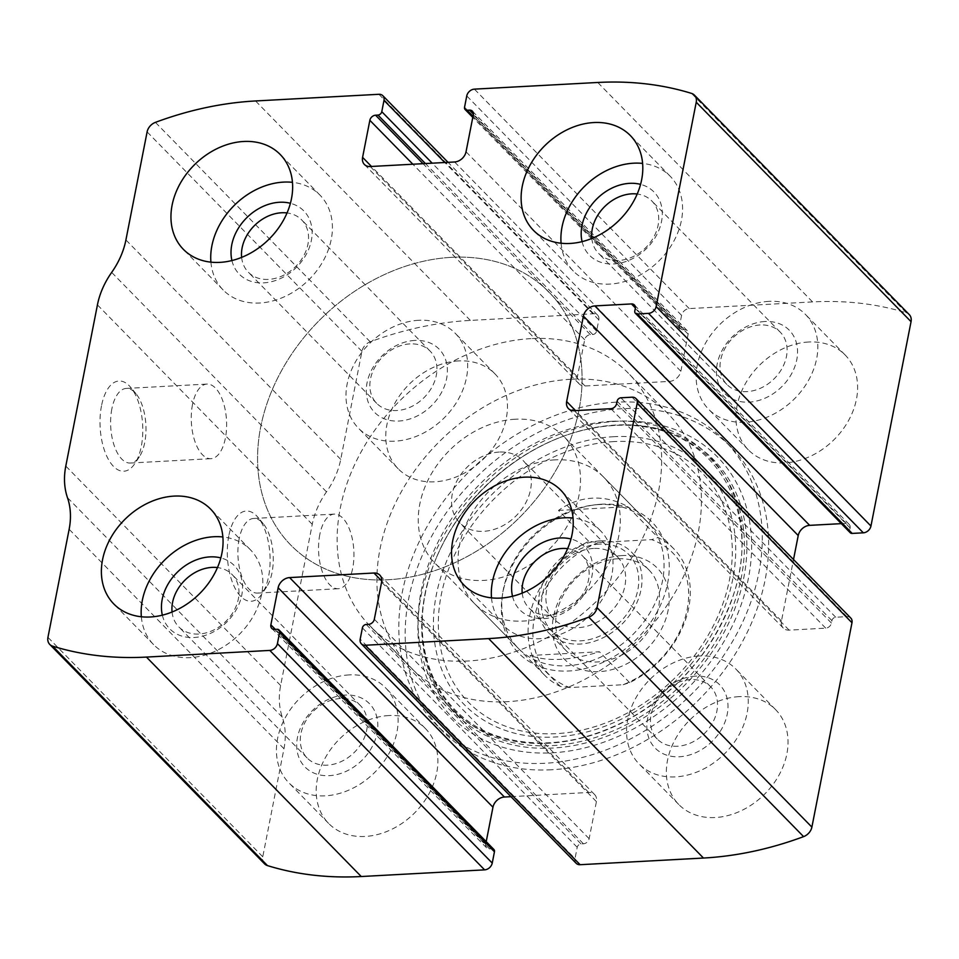 <?xml version="1.0" encoding="UTF-8"?>
<svg xmlns="http://www.w3.org/2000/svg" width="959" height="959" viewBox="0 0 959 959"><rect width="100%" height="100%" fill="white"/><g stroke="black" fill="none" stroke-linecap="round" stroke-linejoin="round"><path stroke-width="0.72" stroke-dasharray="4.79 3.6" d="M264.564 863.855A10.849 8.427 135.6 0 1 262.766 856.783L283.972 748.727A75.905 58.99 135.6 0 0 282.294 717.128A75.905 58.99 135.6 0 1 280.627 685.517L312.25 524.321A75.905 58.99 135.6 0 1 326.492 491.859A75.905 58.99 135.6 0 0 340.733 459.385L361.939 351.33A10.849 8.427 135.6 0 1 370.222 341.824A343.382 266.866 135.6 0 1 470.366 320.414L593.717 313.749A7.228 5.622 135.6 0 1 597.613 315.139A7.228 5.622 135.6 0 1 598.812 319.85L596.606 331.131A3.62 2.805 135.6 0 1 592.782 334.523L590.396 334.655A5.418 4.22 135.6 0 0 584.678 339.75L577.402 376.827A10.849 8.427 135.6 0 0 579.2 383.9A10.849 8.427 135.6 0 0 585.05 385.986L669.406 381.418A10.849 8.427 135.6 0 0 680.854 371.241L688.13 334.164A5.418 4.22 135.6 0 0 687.231 330.627A5.418 4.22 135.6 0 0 684.306 329.584L681.921 329.716A3.62 2.805 135.6 0 1 679.967 329.021A3.62 2.805 135.6 0 1 679.368 326.659L681.585 315.379A7.228 5.622 135.6 0 1 689.209 308.582L812.561 301.917A343.382 266.866 135.6 0 1 906.363 312.85A10.849 8.427 135.6 0 1 909.252 314.588M101.51 405.789A45.181 21.302 86.9 0 0 108.691 459.912A45.181 21.302 86.9 0 0 134.823 463.629A45.181 21.302 86.9 0 0 130.7 387.364A45.181 21.302 86.9 0 0 101.51 405.789M228.805 535.829A45.181 21.302 86.9 0 0 235.986 589.953A45.181 21.302 86.9 0 0 262.119 593.669A45.181 21.302 86.9 0 0 258.007 517.404A45.181 21.302 86.9 0 0 228.805 535.829M551.485 769.765A202.421 157.312 135.6 0 1 442.255 730.818A202.421 157.312 135.6 0 1 432.761 534.271A202.421 157.312 135.6 0 1 622.331 408.69A202.421 157.312 135.6 0 1 731.561 447.625A202.421 157.312 135.6 0 1 741.055 644.184A202.421 157.312 135.6 0 1 551.485 769.765M808.641 342.003A67.777 52.673 -44.4 0 0 745.167 384.056A67.777 52.673 -44.4 0 0 748.344 449.855A67.777 52.673 -44.4 0 0 833.623 440.085A67.777 52.673 -44.4 0 0 845.203 355.046A67.777 52.673 -44.4 0 0 808.641 342.003M458.474 360.92A67.777 52.673 -44.4 0 0 395 402.972A67.777 52.673 -44.4 0 0 398.189 468.783A67.777 52.673 -44.4 0 0 483.456 459.013A67.777 52.673 -44.4 0 0 495.048 373.962A67.777 52.673 -44.4 0 0 458.474 360.92M739.065 696.63A67.777 52.673 -44.4 0 0 675.592 738.682A67.777 52.673 -44.4 0 0 678.768 804.493A67.777 52.673 -44.4 0 0 764.047 794.711A67.777 52.673 -44.4 0 0 775.639 709.672A67.777 52.673 -44.4 0 0 739.065 696.63M388.898 715.546A67.777 52.673 -44.4 0 0 325.425 757.598A67.777 52.673 -44.4 0 0 328.613 823.409A67.777 52.673 -44.4 0 0 413.88 813.64A67.777 52.673 -44.4 0 0 425.472 728.588A67.777 52.673 -44.4 0 0 388.898 715.546M850.225 532.724A3.62 2.805 135.6 0 1 849.626 530.375L634.81 310.92M841.343 523.638L846.282 523.374A5.418 4.22 135.6 0 1 849.206 524.417A5.418 4.22 135.6 0 1 850.106 527.953L849.626 530.375M850.777 618.04A7.228 5.622 135.6 0 0 846.881 616.649L835.733 617.248A3.62 2.805 135.6 0 0 831.921 620.641L831.441 623.062A5.418 4.22 135.6 0 1 825.723 628.157L789.113 630.135A10.849 8.427 135.6 0 1 783.263 628.049A10.849 8.427 135.6 0 1 781.465 620.976L793.513 559.541M576.203 863.316A7.228 5.622 135.6 0 1 575.004 858.605L360.188 639.15M510.967 796.677L588.766 792.47A10.849 8.427 135.6 0 1 594.616 794.555A10.849 8.427 135.6 0 1 596.414 801.628L589.15 838.693A5.418 4.22 135.6 0 1 583.42 843.788L581.034 843.92A3.62 2.805 135.6 0 0 577.222 847.312L575.004 858.605M493.849 849.434A3.62 2.805 135.6 0 0 491.907 848.739L489.51 848.871A5.418 4.22 135.6 0 1 486.585 847.828A5.418 4.22 135.6 0 1 485.686 844.292L486.213 841.63M239.139 538.982A37.353 17.61 86.9 0 0 257.599 593.082A37.353 17.61 86.9 0 0 266.686 586.8A37.353 17.61 86.9 0 0 263.281 523.746A37.353 17.61 86.9 0 0 253.572 518.483A37.353 17.61 86.9 0 0 239.139 538.982M319.791 534.619A37.353 17.61 86.9 0 0 338.251 588.73A37.353 17.61 86.9 0 0 353.823 550.478A37.353 17.61 86.9 0 0 334.223 514.12A37.353 17.61 86.9 0 0 319.791 534.619M111.843 408.942A37.353 17.61 86.9 0 0 130.304 463.041A37.353 17.61 86.9 0 0 139.391 456.76A37.353 17.61 86.9 0 0 135.986 393.705A37.353 17.61 86.9 0 0 126.276 388.431A37.353 17.61 86.9 0 0 111.843 408.942M192.495 404.578A37.353 17.61 86.9 0 0 210.956 458.678A37.353 17.61 86.9 0 0 226.516 420.426A37.353 17.61 86.9 0 0 206.928 384.079A37.353 17.61 86.9 0 0 192.495 404.578M349.124 674.908A67.777 52.673 -44.4 0 0 285.65 716.96A67.777 52.673 -44.4 0 0 288.827 782.772A67.777 52.673 -44.4 0 0 374.106 773.002A67.777 52.673 -44.4 0 0 385.686 687.951A67.777 52.673 -44.4 0 0 349.124 674.908M345.168 695.059A45.181 35.111 -44.4 0 0 298.848 757.37A45.181 35.111 -44.4 0 0 367.765 753.642A45.181 35.111 -44.4 0 0 345.168 695.059M340.349 698.524A37.353 29.034 -44.4 0 0 305.37 721.695A37.353 29.034 -44.4 0 0 307.12 757.97A37.353 29.034 -44.4 0 0 354.123 752.587A37.353 29.034 -44.4 0 0 360.512 705.704A37.353 29.034 -44.4 0 0 340.349 698.524M172.069 612.022A37.353 29.034 -44.4 0 0 178.758 626.838A37.353 29.034 -44.4 0 0 225.761 621.456A37.353 29.034 -44.4 0 0 232.15 574.573A37.353 29.034 -44.4 0 0 217.477 567.572M162.347 615.175A45.181 35.111 -44.4 0 0 226.564 622.283A45.181 35.111 -44.4 0 0 220.834 557.922M141.345 616.781A67.777 52.673 -44.4 0 0 153.572 644.592A67.777 52.673 -44.4 0 0 238.851 634.822A67.777 52.673 -44.4 0 0 250.431 549.783A67.777 52.673 -44.4 0 0 222.884 536.956M699.279 655.992A67.777 52.673 -44.4 0 0 635.805 698.044A67.777 52.673 -44.4 0 0 638.994 763.844A67.777 52.673 -44.4 0 0 724.261 754.074A67.777 52.673 -44.4 0 0 735.853 669.034A67.777 52.673 -44.4 0 0 699.279 655.992M695.323 676.143A45.181 35.111 -44.4 0 0 649.003 738.454A45.181 35.111 -44.4 0 0 717.931 734.726A45.181 35.111 -44.4 0 0 695.323 676.143M690.516 679.595A37.353 29.034 -44.4 0 0 655.524 702.779A37.353 29.034 -44.4 0 0 657.275 739.053A37.353 29.034 -44.4 0 0 704.29 733.671A37.353 29.034 -44.4 0 0 710.667 686.788A37.353 29.034 -44.4 0 0 690.516 679.595M522.223 593.106A37.353 29.034 -44.4 0 0 528.912 607.922A37.353 29.034 -44.4 0 0 575.915 602.528A37.353 29.034 -44.4 0 0 582.305 555.657A37.353 29.034 -44.4 0 0 567.632 548.644M512.514 596.258A45.181 35.111 -44.4 0 0 576.731 603.355A45.181 35.111 -44.4 0 0 571.001 539.006M491.511 597.853A67.777 52.673 -44.4 0 0 503.739 625.676A67.777 52.673 -44.4 0 0 589.006 615.906A67.777 52.673 -44.4 0 0 600.598 530.854A67.777 52.673 -44.4 0 0 573.038 518.04M418.699 320.282A67.777 52.673 -44.4 0 0 355.226 362.334A67.777 52.673 -44.4 0 0 358.402 428.146A67.777 52.673 -44.4 0 0 443.681 418.376A67.777 52.673 -44.4 0 0 455.261 333.324A67.777 52.673 -44.4 0 0 418.699 320.282M414.744 340.433A45.181 35.111 -44.4 0 0 368.424 402.744A45.181 35.111 -44.4 0 0 437.34 399.016A45.181 35.111 -44.4 0 0 414.744 340.433M409.925 343.897A37.353 29.034 -44.4 0 0 374.945 367.069A37.353 29.034 -44.4 0 0 376.695 403.343A37.353 29.034 -44.4 0 0 423.698 397.961A37.353 29.034 -44.4 0 0 430.088 351.078A37.353 29.034 -44.4 0 0 409.925 343.897M241.632 257.396A37.353 29.034 -44.4 0 0 248.333 272.212A37.353 29.034 -44.4 0 0 295.336 266.83A37.353 29.034 -44.4 0 0 301.725 219.947A37.353 29.034 -44.4 0 0 287.053 212.946M231.922 260.548A45.181 35.111 -44.4 0 0 296.139 267.657A45.181 35.111 -44.4 0 0 290.409 203.296M210.92 262.155A67.777 52.673 -44.4 0 0 223.147 289.966A67.777 52.673 -44.4 0 0 308.426 280.196A67.777 52.673 -44.4 0 0 320.006 195.157A67.777 52.673 -44.4 0 0 292.459 182.33M768.854 301.366A67.777 52.673 -44.4 0 0 705.38 343.406A67.777 52.673 -44.4 0 0 708.569 409.217A67.777 52.673 -44.4 0 0 793.836 399.447A67.777 52.673 -44.4 0 0 805.428 314.408A67.777 52.673 -44.4 0 0 768.854 301.366M764.898 321.517A45.181 35.111 -44.4 0 0 718.579 383.828A45.181 35.111 -44.4 0 0 787.507 380.1A45.181 35.111 -44.4 0 0 764.898 321.517M760.091 324.969A37.353 29.034 -44.4 0 0 725.1 348.153A37.353 29.034 -44.4 0 0 726.85 384.427A37.353 29.034 -44.4 0 0 773.865 379.045A37.353 29.034 -44.4 0 0 780.242 332.162A37.353 29.034 -44.4 0 0 760.091 324.969M591.799 238.479A37.353 29.034 -44.4 0 0 598.488 253.296A37.353 29.034 -44.4 0 0 645.491 247.901A37.353 29.034 -44.4 0 0 651.88 201.03A37.353 29.034 -44.4 0 0 637.208 194.018M582.089 241.632A45.181 35.111 -44.4 0 0 646.306 248.729A45.181 35.111 -44.4 0 0 640.576 184.38M561.087 243.226A67.777 52.673 -44.4 0 0 573.314 271.049A67.777 52.673 -44.4 0 0 658.581 261.28A67.777 52.673 -44.4 0 0 670.173 176.228A67.777 52.673 -44.4 0 0 642.614 163.414M615.966 402.181A202.421 157.312 -44.4 0 0 426.395 527.762A202.421 157.312 -44.4 0 0 435.889 724.321A202.421 157.312 -44.4 0 0 690.588 695.131A202.421 157.312 -44.4 0 0 725.196 441.128A202.421 157.312 -44.4 0 0 615.966 402.181M611.674 421.313A180.472 140.254 -44.4 0 0 426.671 670.185A180.472 140.254 -44.4 0 0 701.952 655.309A180.472 140.254 -44.4 0 0 611.674 421.313M601.677 504.206A93.491 72.656 -44.4 0 0 595.923 504.722A93.491 72.656 -44.4 0 0 502.228 596.438A93.491 72.656 -44.4 0 0 571.864 670.785A93.491 72.656 -44.4 0 0 667.932 581.681A93.491 72.656 -44.4 0 0 601.677 504.206M598.74 504.566A90.362 70.223 -44.4 0 0 593.189 505.057A90.362 70.223 -44.4 0 0 502.624 593.705A90.362 70.223 -44.4 0 0 518.351 648.368A90.362 70.223 -44.4 0 0 632.053 635.349A90.362 70.223 -44.4 0 0 647.505 521.948A90.362 70.223 -44.4 0 0 598.74 504.566M451.449 257.348A180.736 140.458 -44.4 0 0 282.198 369.479A180.736 140.458 -44.4 0 0 290.673 544.964A180.736 140.458 -44.4 0 0 518.076 518.915A180.736 140.458 -44.4 0 0 548.98 292.111A180.736 140.458 -44.4 0 0 451.449 257.348A180.736 140.458 -44.4 0 0 282.198 369.479A180.736 140.458 -44.4 0 0 290.673 544.964A180.736 140.458 -44.4 0 0 518.076 518.915A180.736 140.458 -44.4 0 0 548.98 292.111A180.736 140.458 -44.4 0 0 451.449 257.348M570.797 379.261A180.736 140.458 -44.4 0 0 401.533 491.392A180.736 140.458 -44.4 0 0 410.02 666.889A180.736 140.458 -44.4 0 0 637.423 640.828A180.736 140.458 -44.4 0 0 668.327 414.036A180.736 140.458 -44.4 0 0 570.797 379.261M554.985 459.864A90.362 70.223 -44.4 0 0 470.354 515.93A90.362 70.223 -44.4 0 0 474.597 603.667A90.362 70.223 -44.4 0 0 588.299 590.648A90.362 70.223 -44.4 0 0 603.75 477.246A90.362 70.223 -44.4 0 0 554.985 459.864M598.428 542.506A86.754 67.418 -44.4 0 0 534.379 617.74A86.754 67.418 -44.4 0 0 569.958 687.579L623.134 684.714A86.754 67.418 -44.4 0 0 687.171 609.48A86.754 67.418 -44.4 0 0 651.593 539.629L598.428 542.506L588.73 541.32A90.362 70.223 -44.4 0 0 544.616 675.196A90.362 70.223 -44.4 0 0 560.272 686.392L569.958 687.579M622.163 555.573A65.068 50.563 -44.4 0 0 555.465 645.299A65.068 50.563 -44.4 0 0 654.709 639.941A65.068 50.563 -44.4 0 0 622.163 555.573M623.134 684.714L629.643 682.64A90.362 70.223 -44.4 0 0 673.757 548.764A90.362 70.223 -44.4 0 0 658.102 537.567L651.593 539.629M515.199 419.227A90.362 70.223 -44.4 0 0 430.567 475.28A90.362 70.223 -44.4 0 0 434.811 563.029A90.362 70.223 -44.4 0 0 548.512 549.998A90.362 70.223 -44.4 0 0 563.964 436.609A90.362 70.223 -44.4 0 0 515.199 419.227M588.73 541.32L558.498 510.428C568.987 502.96 580.315 498.872 592.47 498.153C604.638 497.553 616.433 500.406 627.869 506.688L658.102 537.567M560.272 686.392L530.027 655.512L599.411 651.76C571.144 660.571 548.021 661.83 530.027 655.512M629.643 682.64L599.411 651.76M531.01 338.623A180.736 140.458 -44.4 0 0 361.759 450.754A180.736 140.458 -44.4 0 0 370.234 626.251A180.736 140.458 -44.4 0 0 597.637 600.19A180.736 140.458 -44.4 0 0 628.541 373.399A180.736 140.458 -44.4 0 0 531.01 338.623M558.498 510.428L627.869 506.688M617.716 558.773A57.84 44.941 -44.4 0 0 563.556 594.652A57.84 44.941 -44.4 0 0 566.266 650.813A57.84 44.941 -44.4 0 0 639.042 642.47A57.84 44.941 -44.4 0 0 648.919 569.898A57.84 44.941 -44.4 0 0 617.716 558.773M600.214 540.888A57.84 44.941 -44.4 0 0 546.043 576.779A57.84 44.941 -44.4 0 0 548.764 632.928A57.84 44.941 -44.4 0 0 621.528 624.597A57.84 44.941 -44.4 0 0 631.418 552.024A57.84 44.941 -44.4 0 0 600.214 540.888M599.579 544.113A54.219 42.136 -44.4 0 0 543.993 618.891A54.219 42.136 -44.4 0 0 626.695 614.419A54.219 42.136 -44.4 0 0 599.579 544.113M593.561 548.44A44.438 34.536 -44.4 0 0 551.94 576.011A44.438 34.536 -44.4 0 0 554.026 619.154A44.438 34.536 -44.4 0 0 609.936 612.753A44.438 34.536 -44.4 0 0 617.536 556.987A44.438 34.536 -44.4 0 0 593.561 548.44M499.207 452.061A44.438 34.536 -44.4 0 0 457.599 479.632A44.438 34.536 -44.4 0 0 459.685 522.775A44.438 34.536 -44.4 0 0 483.66 531.322A44.438 34.536 -44.4 0 0 525.268 503.751A44.438 34.536 -44.4 0 0 523.182 460.608A44.438 34.536 -44.4 0 0 499.207 452.061M812.561 301.917L597.745 82.474M689.209 308.582L474.393 89.139M470.366 320.414L255.538 100.959M370.222 341.824L155.406 122.368M593.717 313.749L378.889 94.294M906.363 312.85L691.547 93.407M262.766 856.783L47.95 637.339M283.972 748.727L69.144 529.284M282.294 717.128L67.478 497.673M280.627 685.517L65.799 466.074M312.25 524.321L97.434 304.878M326.492 491.859L111.676 272.404M340.733 459.385L125.917 239.942M361.939 351.33L147.111 131.886M598.812 319.85L444.784 162.503M596.606 331.131L432.197 163.186M592.782 334.523L425.412 163.545M590.396 334.655L423.027 163.677M584.678 339.75L412.861 164.229M577.402 376.827L371.481 166.47M585.05 385.986L370.234 166.53M669.406 381.418L454.59 161.975M680.854 371.241L466.038 151.786M688.13 334.164L473.314 114.708M684.306 329.584L473.386 114.121M681.921 329.716L473.003 116.291M679.368 326.659L464.552 107.216M681.585 315.379L466.757 95.924M850.106 527.953L635.29 308.51M846.282 523.374L635.361 307.923M781.465 620.976L575.544 410.62M789.113 630.135L574.297 410.68M825.723 628.157L610.907 408.702M831.441 623.062L616.625 403.607M831.921 620.641L617.105 401.198M835.733 617.248L620.917 397.793M846.881 616.649L632.065 397.194M491.907 848.739L277.079 629.284M489.51 848.871L274.694 629.416M485.686 844.292L275.317 629.38M588.766 792.47L381.754 580.998M596.414 801.628L381.598 582.173M589.15 838.693L374.322 619.25M583.42 843.788L368.604 624.345M581.034 843.92L366.218 624.477M577.222 847.312L362.394 627.869M617.272 421.253A185.854 144.437 -44.4 0 0 426.743 677.569A185.854 144.437 -44.4 0 0 710.247 662.249A185.854 144.437 -44.4 0 0 617.272 421.253M615.978 425.041A181.083 140.733 -44.4 0 0 564.168 435.961L564.168 435.961A181.083 140.733 -44.4 0 0 434.163 563.221L434.163 563.221A181.083 140.733 -44.4 0 0 531.885 747.792A181.083 140.733 -44.4 0 0 741.331 588.598A181.083 140.733 -44.4 0 0 615.978 425.041M614.707 425.424A179.513 139.511 -44.4 0 0 563.353 436.261A179.513 139.511 -44.4 0 0 434.475 562.406A179.513 139.511 -44.4 0 0 531.346 745.371A179.513 139.511 -44.4 0 0 738.969 587.567A179.513 139.511 -44.4 0 0 614.707 425.424M614.036 436.681A168.364 130.844 -44.4 0 0 441.44 668.855A168.364 130.844 -44.4 0 0 698.248 654.985A168.364 130.844 -44.4 0 0 614.036 436.681M613.964 441.584A163.713 127.223 -44.4 0 0 446.139 667.356A163.713 127.223 -44.4 0 0 695.85 653.858A163.713 127.223 -44.4 0 0 613.964 441.584M597.613 315.139L448.033 162.323M579.2 383.9L364.384 164.445M687.231 330.627L472.415 111.172M679.967 329.021L472.787 117.37M849.206 524.417L634.39 304.974M783.263 628.049L568.447 408.594M486.585 847.828L271.769 628.373M594.616 794.555L379.8 575.1M263.281 523.746L258.007 517.404M266.686 586.8L262.119 593.669M257.599 593.082L338.251 588.73M253.572 518.483L334.223 514.12M135.986 393.705L130.7 387.364M139.391 456.76L134.823 463.629M130.304 463.041L210.956 458.678M126.276 388.431L206.928 384.079M425.472 728.588L385.686 687.951M328.613 823.409L288.827 782.772M360.512 705.704L232.15 574.573M307.12 757.97L178.758 626.838M250.431 549.783L210.656 509.145M153.572 644.592L113.797 603.954M775.639 709.672L735.853 669.034M678.768 804.493L638.994 763.844M710.667 686.788L582.305 555.657M657.275 739.053L528.912 607.922M600.598 530.854L560.811 490.217M503.739 625.676L463.952 585.038M495.048 373.962L455.261 333.324M398.189 468.783L358.402 428.146M430.088 351.078L301.725 219.947M376.695 403.343L248.333 272.212M320.006 195.157L280.232 154.507M223.147 289.966L183.361 249.328M845.203 355.046L805.428 314.408M748.344 449.855L708.569 409.217M780.242 332.162L651.88 201.03M726.85 384.427L598.488 253.296M670.173 176.228L630.387 135.591M573.314 271.049L533.528 230.412M731.561 447.625L725.196 441.128M442.255 730.818L435.889 724.321M564.168 435.961C507.311 456.22 455.633 506.808 434.163 563.221L434.475 562.406C402.516 640.828 434.859 720.449 504.29 738.106C544.292 748.595 586.237 742.026 630.123 718.411C678.061 690.588 711.65 651.736 730.89 601.856C767.919 507.131 708.365 417.716 614.407 425.484C597.541 426.407 580.519 430.004 563.353 436.261L564.168 435.961M502.624 593.705L502.228 596.438M593.189 505.057L595.923 504.722M668.327 414.036L628.541 373.399M410.02 666.889L370.234 626.251M647.505 521.948L603.75 477.246M518.351 648.368L474.597 603.667M673.757 548.764L563.964 436.609M544.616 675.196L434.811 563.029M648.919 569.898L631.418 552.024M566.266 650.813L548.764 632.928M617.536 556.987L523.182 460.608M554.026 619.154L459.685 522.775"/><path stroke-width="1.44" d="M474.393 89.139L597.745 82.474A343.382 266.866 135.6 0 1 691.547 93.407A10.849 8.427 135.6 0 1 694.436 95.145A10.849 8.427 135.6 0 1 696.234 102.217L656.136 306.58A7.228 5.622 135.6 0 1 648.5 313.377L637.363 313.977A3.62 2.805 135.6 0 1 635.409 313.281A3.62 2.805 135.6 0 1 634.81 310.92L635.29 308.51A5.418 4.22 135.6 0 0 634.39 304.974A5.418 4.22 135.6 0 0 631.466 303.931L594.856 305.909A10.849 8.427 135.6 0 0 583.408 316.098L566.649 401.521A10.849 8.427 135.6 0 0 568.447 408.594A10.849 8.427 135.6 0 0 574.297 410.68L610.907 408.702A5.418 4.22 135.6 0 0 616.625 403.607L617.105 401.198A3.62 2.805 135.6 0 1 620.917 397.793L632.065 397.194A7.228 5.622 135.6 0 1 635.961 398.584A7.228 5.622 135.6 0 1 637.16 403.295L597.061 607.67A10.849 8.427 135.6 0 1 588.778 617.176A343.382 266.866 135.6 0 1 488.634 638.586L365.283 645.251A7.228 5.622 135.6 0 1 361.387 643.861A7.228 5.622 135.6 0 1 360.188 639.15L362.394 627.869A3.62 2.805 135.6 0 1 366.218 624.477L368.604 624.345A5.418 4.22 135.6 0 0 374.322 619.25L381.598 582.173A10.849 8.427 135.6 0 0 379.8 575.1A10.849 8.427 135.6 0 0 373.95 573.014L289.594 577.582A10.849 8.427 135.6 0 0 278.146 587.759L270.87 624.836A5.418 4.22 135.6 0 0 271.769 628.373A5.418 4.22 135.6 0 0 274.694 629.416L277.079 629.284A3.62 2.805 135.6 0 1 279.033 629.979A3.62 2.805 135.6 0 1 279.632 632.341L277.415 643.621A7.228 5.622 135.6 0 1 269.791 650.418L146.439 657.083A343.382 266.866 135.6 0 1 52.637 646.15A10.849 8.427 135.6 0 1 49.748 644.412A10.849 8.427 135.6 0 1 47.95 637.339L69.144 529.284A75.905 58.99 135.6 0 0 67.478 497.673A75.905 58.99 135.6 0 1 65.799 466.074L97.434 304.878A75.905 58.99 135.6 0 1 111.676 272.404A75.905 58.99 135.6 0 0 125.917 239.942L147.111 131.886A10.849 8.427 135.6 0 1 155.406 122.368A343.382 266.866 135.6 0 1 255.538 100.959L378.889 94.294A7.228 5.622 135.6 0 1 382.797 95.684A7.228 5.622 135.6 0 1 383.996 100.395L381.778 111.688A3.62 2.805 135.6 0 1 377.966 115.08L375.58 115.212A5.418 4.22 135.6 0 0 369.85 120.307L362.586 157.372A10.849 8.427 135.6 0 0 364.384 164.445A10.849 8.427 135.6 0 0 370.234 166.53L454.59 161.975A10.849 8.427 135.6 0 0 466.038 151.786L473.314 114.708A5.418 4.22 135.6 0 0 472.415 111.172A5.418 4.22 135.6 0 0 469.49 110.129L467.093 110.261A3.62 2.805 135.6 0 1 465.151 109.566A3.62 2.805 135.6 0 1 464.552 107.216L466.757 95.924A7.228 5.622 135.6 0 1 474.393 89.139M635.961 398.584L850.777 618.04A7.228 5.622 135.6 0 1 851.976 622.751L811.889 827.114A10.849 8.427 135.6 0 1 803.594 836.632A343.382 266.866 135.6 0 1 703.462 858.041L580.111 864.706A7.228 5.622 135.6 0 1 576.203 863.316L361.387 643.861M279.033 629.979L493.849 849.434A3.62 2.805 135.6 0 1 494.448 851.784L492.243 863.076A7.228 5.622 135.6 0 1 484.607 869.861L361.255 876.526A343.382 266.866 135.6 0 1 267.453 865.593A10.849 8.427 135.6 0 1 264.564 863.855L49.748 644.412M694.436 95.145L909.252 314.588A10.849 8.427 135.6 0 1 911.05 321.661L870.952 526.035A7.228 5.622 135.6 0 1 863.328 532.82L648.5 313.377M635.409 313.281L850.225 532.724A3.62 2.805 135.6 0 0 852.179 533.42L863.328 532.82M793.513 559.541L798.224 535.542A10.849 8.427 135.6 0 1 809.672 525.352L841.343 523.638M486.213 841.63L492.962 807.214A10.849 8.427 135.6 0 1 504.41 797.025L510.967 796.677M593.813 122.548A67.777 52.673 -44.4 0 0 530.351 164.6A67.777 52.673 -44.4 0 0 533.528 230.412A67.777 52.673 -44.4 0 0 618.807 220.642A67.777 52.673 -44.4 0 0 630.387 135.591A67.777 52.673 -44.4 0 0 593.813 122.548M243.658 141.476A67.777 52.673 -44.4 0 0 180.184 183.517A67.777 52.673 -44.4 0 0 183.361 249.328A67.777 52.673 -44.4 0 0 268.64 239.558A67.777 52.673 -44.4 0 0 280.232 154.507A67.777 52.673 -44.4 0 0 243.658 141.476M524.237 477.186A67.777 52.673 -44.4 0 0 460.776 519.227A67.777 52.673 -44.4 0 0 463.952 585.038A67.777 52.673 -44.4 0 0 549.231 575.268A67.777 52.673 -44.4 0 0 560.811 490.217A67.777 52.673 -44.4 0 0 524.237 477.186M174.082 496.103A67.777 52.673 -44.4 0 0 110.609 538.155A67.777 52.673 -44.4 0 0 113.797 603.954A67.777 52.673 -44.4 0 0 199.064 594.184A67.777 52.673 -44.4 0 0 210.656 509.145A67.777 52.673 -44.4 0 0 174.082 496.103M217.477 567.572A37.353 29.034 -44.4 0 0 211.987 567.392A37.353 29.034 -44.4 0 0 172.069 612.022M220.834 557.922A45.181 35.111 -44.4 0 0 209.913 556.891A45.181 35.111 -44.4 0 0 162.347 615.175M222.884 536.956A67.777 52.673 -44.4 0 0 213.869 536.74A67.777 52.673 -44.4 0 0 141.345 616.781M567.632 548.644A37.353 29.034 -44.4 0 0 562.142 548.464A37.353 29.034 -44.4 0 0 522.223 593.106M571.001 539.006A45.181 35.111 -44.4 0 0 560.068 537.963A45.181 35.111 -44.4 0 0 512.514 596.258M573.038 518.04A67.777 52.673 -44.4 0 0 564.024 517.824A67.777 52.673 -44.4 0 0 491.511 597.853M287.053 212.946A37.353 29.034 -44.4 0 0 281.562 212.766A37.353 29.034 -44.4 0 0 241.632 257.396M290.409 203.296A45.181 35.111 -44.4 0 0 279.489 202.265A45.181 35.111 -44.4 0 0 231.922 260.548M292.459 182.33A67.777 52.673 -44.4 0 0 283.444 182.114A67.777 52.673 -44.4 0 0 210.92 262.155M637.208 194.018A37.353 29.034 -44.4 0 0 631.717 193.838A37.353 29.034 -44.4 0 0 591.799 238.479M640.576 184.38A45.181 35.111 -44.4 0 0 629.643 183.337A45.181 35.111 -44.4 0 0 582.089 241.632M642.614 163.414A67.777 52.673 -44.4 0 0 633.599 163.198A67.777 52.673 -44.4 0 0 561.087 243.226M811.889 827.114L597.061 607.67M851.976 622.751L637.16 403.295M361.255 876.526L146.439 657.083M484.607 869.861L269.791 650.418M911.05 321.661L696.234 102.217M870.952 526.035L656.136 306.58M803.594 836.632L588.778 617.176M703.462 858.041L488.634 638.586M580.111 864.706L365.283 645.251M267.453 865.593L52.637 646.15M444.784 162.503L383.996 100.395M432.197 163.186L381.778 111.688M425.412 163.545L377.966 115.08M423.027 163.677L375.58 115.212M412.861 164.229L369.85 120.307M371.481 166.47L362.586 157.372M473.386 114.121L469.49 110.129M473.003 116.291L467.093 110.261M852.179 533.42L637.363 313.977M635.361 307.923L631.466 303.931M809.672 525.352L594.856 305.909M798.224 535.542L583.408 316.098M575.544 410.62L566.649 401.521M492.243 863.076L277.415 643.621M494.448 851.784L279.632 632.341M275.317 629.38L270.87 624.836M492.962 807.214L278.146 587.759M504.41 797.025L289.594 577.582M381.754 580.998L373.95 573.014M448.033 162.323L382.797 95.684M472.787 117.37L465.151 109.566"/></g></svg>
